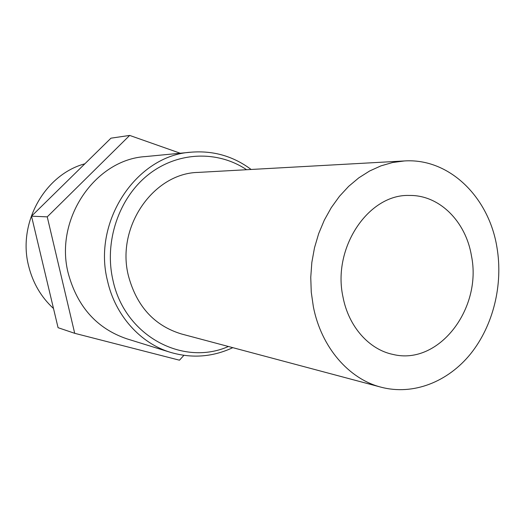 <?xml version="1.0" encoding="UTF-8"?>
<svg xmlns="http://www.w3.org/2000/svg" width="525" height="525" viewBox="0 0 525 525"><rect width="100%" height="100%" fill="white"/><g stroke="black" fill="none" stroke-linecap="round" stroke-linejoin="round"><path stroke-width="0.79" d="M68.302 273.577C54.062 219.391 95.045 159.502 145.497 156.575L191.133 152.184C136.802 155.236 92.17 221.274 107.527 280.954C115.257 315.551 140.464 343.324 170.54 352.373L126.748 338.789C96.902 328.552 77.418 306.817 68.302 273.577M313.353 306.718L311.259 292.182L310.754 277.338L311.837 262.447L314.495 247.78L318.682 233.599L324.312 220.139L331.282 207.637L339.458 196.304L348.692 186.323L358.805 177.844L369.626 170.993L380.96 165.867L392.615 162.507L404.394 160.952C449.38 157.946 488.992 197.282 496.958 247.439C503.278 284.655 493.297 325.507 470.663 353.771C447.956 381.878 413.359 395.64 381.117 387.201C348.856 378.991 321.254 347.353 313.353 306.718M381.117 387.201L181.591 334.012C154.337 325.736 136.605 306.305 128.402 275.723C115.953 226.866 153.53 173.112 198.214 172.41L404.394 160.952M471.424 255.682C482.416 308.392 438.848 365.8 393.002 354.434C369.141 349.578 348.607 326.668 343.022 297.137C332.03 247.931 368.55 193.856 409.356 195.457C439.418 194.86 465.806 221.504 471.424 255.682M53.504 308.503C41.18 297.189 32.898 283.06 28.658 266.116C17.364 223.125 44.763 174.53 84.86 163.8M180.252 153.234L129.675 135.424L47.243 216.858L74.707 333.309L179.471 360.196L183.881 355.353M129.675 135.424L110.965 138.173L31.52 216.175L58.072 327.692L74.707 333.309M47.243 216.858L31.52 216.175M228.414 346.493C182.93 366.699 124.602 335.928 112.921 280.127C104.022 241.52 118.86 197.958 148.273 174.713C177.699 151.403 217.698 150.288 246.599 169.719M251.127 169.47C233.369 156.201 213.373 150.439 191.133 152.184M232.798 347.662C212.704 357.039 191.953 358.608 170.54 352.373"/></g></svg>
